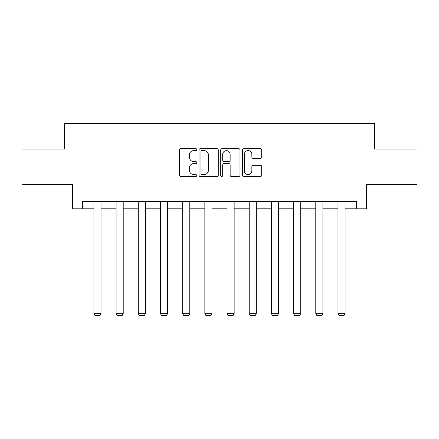 <?xml version="1.0" encoding="UTF-8"?>
<svg xmlns="http://www.w3.org/2000/svg" width="439" height="439" viewBox="0 0 439 439"><rect width="100%" height="100%" fill="white"/><g stroke="black" fill="none" stroke-linecap="round" stroke-linejoin="round"><path stroke-width="0.66" d="M196.743 149.611A0.977 0.977 0 0 0 195.767 148.634L180.934 148.634A1.394 1.394 0 0 0 179.54 150.034L179.54 175.161A1.394 1.394 0 0 0 180.934 176.555L195.767 176.555A0.977 0.977 0 0 0 196.743 175.578A0.977 0.977 0 0 0 195.767 174.601L193.846 174.601A4.467 4.467 0 0 1 189.379 170.134L189.379 168.038A4.467 4.467 0 0 1 193.846 163.571L195.767 163.571A0.977 0.977 0 0 0 196.743 162.595A0.977 0.977 0 0 0 195.767 161.618L193.846 161.618A4.467 4.467 0 0 1 189.379 157.151L189.379 155.055A4.467 4.467 0 0 1 193.846 150.588L195.767 150.588A0.977 0.977 0 0 0 196.743 149.611M260.3 158.479A1.394 1.394 0 0 0 261.693 157.08L261.693 150.034A1.394 1.394 0 0 0 260.3 148.634L243.826 148.634A1.394 1.394 0 0 0 242.432 150.034L242.432 175.161A1.394 1.394 0 0 0 243.826 176.555L260.3 176.555A1.394 1.394 0 0 0 261.693 175.161L261.693 166.644A1.394 1.394 0 0 0 260.3 165.251L253.248 165.251A1.394 1.394 0 0 0 251.854 166.644L251.854 170.87A3.737 3.737 0 0 1 248.117 174.601A3.737 3.737 0 0 1 244.386 170.87L244.386 154.325A3.737 3.737 0 0 1 248.117 150.588A3.737 3.737 0 0 1 251.854 154.325L251.854 157.08A1.394 1.394 0 0 0 253.248 158.479L260.3 158.479M82.395 208.821L82.395 201.71L356.605 201.71L356.605 208.821L366.56 208.821L366.56 184.643L417.05 184.643L417.05 149.084L374.665 149.084L374.665 123.485L64.335 123.485L64.335 149.084L21.95 149.084L21.95 184.643L72.44 184.643L72.44 208.821L93.913 208.821M218.276 150.034A1.394 1.394 0 0 0 216.882 148.634L200.409 148.634A1.394 1.394 0 0 0 199.015 150.034L199.015 175.161A1.394 1.394 0 0 0 200.409 176.555L216.882 176.555A1.394 1.394 0 0 0 218.276 175.161L218.276 150.034M222.118 148.634L238.591 148.634A1.394 1.394 0 0 1 239.985 150.034L239.985 175.161A1.394 1.394 0 0 1 238.591 176.555L231.54 176.555A1.394 1.394 0 0 1 230.146 175.161L230.146 164.971A1.394 1.394 0 0 0 228.746 163.571L224.071 163.571A1.394 1.394 0 0 0 222.677 164.971L222.677 175.578A0.977 0.977 0 0 1 221.7 176.555A0.977 0.977 0 0 1 220.724 175.578L220.724 150.034A1.394 1.394 0 0 1 222.118 148.634M101.025 208.821L116.105 208.821M123.216 208.821L138.29 208.821M145.402 208.821L160.476 208.821M167.588 208.821L182.662 208.821M189.774 208.821L204.848 208.821M211.96 208.821L227.04 208.821M234.152 208.821L249.226 208.821M256.338 208.821L271.412 208.821M278.524 208.821L293.598 208.821M300.71 208.821L315.784 208.821M322.895 208.821L337.975 208.821M345.087 208.821L356.605 208.821M201.945 150.588A0.977 0.977 0 0 0 200.969 151.565L200.969 173.624A0.977 0.977 0 0 0 201.945 174.601L203.97 174.601A4.467 4.467 0 0 0 208.437 170.134L208.437 155.055A4.467 4.467 0 0 0 203.97 150.588L201.945 150.588M230.146 154.396A3.737 3.737 0 0 0 226.409 150.659A3.737 3.737 0 0 0 222.677 154.396L222.677 160.224A1.394 1.394 0 0 0 224.071 161.618L228.746 161.618A1.394 1.394 0 0 0 230.146 160.224L230.146 154.396M101.025 201.71L101.025 313.666L93.913 313.666L93.913 201.71M101.025 313.666L99.96 315.515L94.983 315.515L93.913 313.666M123.216 201.71L123.216 313.666L116.105 313.666L116.105 201.71M123.216 313.666L122.146 315.515L117.169 315.515L116.105 313.666M145.402 201.71L145.402 313.666L138.29 313.666L138.29 201.71M145.402 313.666L144.332 315.515L139.355 315.515L138.29 313.666M167.588 201.71L167.588 313.666L160.476 313.666L160.476 201.71M167.588 313.666L166.524 315.515L161.541 315.515L160.476 313.666M189.774 201.71L189.774 313.666L182.662 313.666L182.662 201.71M189.774 313.666L188.71 315.515L183.732 315.515L182.662 313.666M211.96 201.71L211.96 313.666L204.848 313.666L204.848 201.71M211.96 313.666L210.896 315.515L205.918 315.515L204.848 313.666M234.152 201.71L234.152 313.666L227.04 313.666L227.04 201.71M234.152 313.666L233.082 315.515L228.104 315.515L227.04 313.666M256.338 201.71L256.338 313.666L249.226 313.666L249.226 201.71M256.338 313.666L255.268 315.515L250.29 315.515L249.226 313.666M278.524 201.71L278.524 313.666L271.412 313.666L271.412 201.71M278.524 313.666L277.459 315.515L272.476 315.515L271.412 313.666M300.71 201.71L300.71 313.666L293.598 313.666L293.598 201.71M300.71 313.666L299.645 315.515L294.668 315.515L293.598 313.666M322.895 201.71L322.895 313.666L315.784 313.666L315.784 201.71M322.895 313.666L321.831 315.515L316.854 315.515L315.784 313.666M345.087 201.71L345.087 313.666L337.975 313.666L337.975 201.71M345.087 313.666L344.017 315.515L339.04 315.515L337.975 313.666"/></g></svg>
